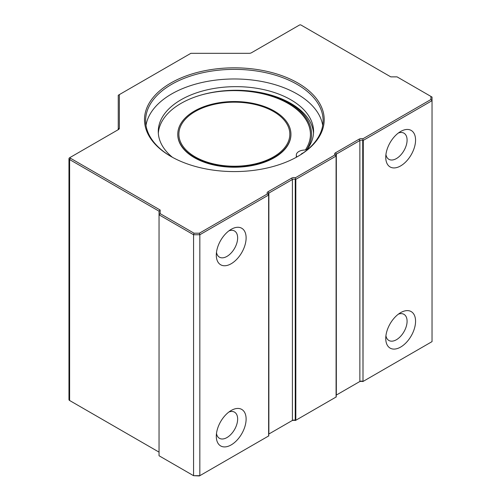 <?xml version="1.0" encoding="UTF-8"?>
<svg xmlns="http://www.w3.org/2000/svg" width="501" height="501" viewBox="0 0 501 501"><rect width="100%" height="100%" fill="white"/><g stroke="black" fill="none" stroke-linecap="round" stroke-linejoin="round"><path stroke-width="0.75" d="M363.288 140.374L362.718 140.399L363 381.486L363.288 140.374L432.031 100.682L430.923 99.511L362.868 138.802L363 140.537M362.868 138.802A3.325 1.923 0 0 0 359.079 139.178L335.545 152.767A3.325 1.923 0 0 0 334.893 154.953L295.402 177.755A3.325 1.923 0 0 0 291.613 178.131L268.085 191.714A3.325 1.923 0 0 0 267.434 193.9L199.379 233.197L194.019 233.197L160.157 213.645L160.157 210.019L70.403 158.203A1.108 0.639 180 0 1 70.403 157.295L118.386 129.59A3.325 1.923 0 0 0 119.363 128.231L119.363 94.608L190.881 53.319L249.122 53.319A3.325 1.923 0 0 0 251.477 52.755L299.46 25.05A1.108 0.639 180 0 1 301.032 25.05L390.78 76.866L397.055 76.866L432.031 97.062L432.031 341.626L363.288 381.317M400.656 347.061A21.08 12.168 -60 0 1 385.751 338.457A21.08 12.168 -60 0 1 400.656 312.643A21.08 12.168 -60 0 1 415.561 321.247A21.08 12.168 -60 0 1 400.656 347.061M400.656 165.9A21.08 12.168 -60 0 1 385.751 157.295A21.08 12.168 -60 0 1 400.656 131.481A21.08 12.168 -60 0 1 415.561 140.086A21.08 12.168 -60 0 1 400.656 165.9M363 381.48L362.868 381.562A3.325 1.923 180 0 0 359.079 381.937L336.328 395.07A2.217 1.284 0 0 0 336.171 395.17M336.328 395.07L336.328 154.126A2.217 1.284 180 0 0 335.683 155.028A2.217 1.284 180 0 0 336.09 155.773L336.09 396.717M336.039 397.049L295.828 420.264L295.828 179.32L336.039 156.105M295.828 179.32L295.252 179.352L295.252 420.295L295.828 420.264M295.54 420.433L295.402 420.508A3.325 1.923 180 0 0 291.613 420.884L268.868 434.016A2.217 1.284 0 0 0 268.711 434.117M334.893 397.706L336.328 396.88M334.893 154.953L336.328 155.936M295.402 177.755L295.54 179.49M268.868 434.016L268.868 193.073A2.217 1.284 180 0 0 268.217 193.981A2.217 1.284 180 0 0 268.63 194.72L268.63 435.663M267.434 436.659L268.868 435.832M268.58 435.995L199.836 475.687L193.561 475.687L159.042 455.76L159.042 214.816L193.561 234.744L194.019 233.197M199.379 233.197L199.836 234.744L193.561 234.744L193.561 475.687L199.379 475.95L199.836 475.687L199.836 234.744L268.58 195.052M295.252 420.295A2.217 1.284 0 0 0 292.402 420.433L292.402 179.49A2.217 1.284 180 0 1 295.252 179.352M362.718 381.342A2.217 1.284 0 0 0 359.862 381.48L359.862 140.537A2.217 1.284 180 0 1 362.718 140.399M159.042 452.134L70.403 400.957A1.108 0.639 0 0 0 70.403 400.957L69.62 400.506A2.217 1.284 180 0 1 68.969 399.598L68.969 158.654A2.217 1.284 0 0 0 69.62 159.562L159.042 211.19L159.042 214.816L160.157 213.645M268.085 191.714L268.868 193.073L292.402 179.49L291.613 178.131M335.545 152.767L336.328 154.126L359.862 140.537L359.079 139.178M171.204 156.613A88.752 51.24 180 0 1 145.603 120.609A88.752 51.24 180 0 1 234.349 69.37A88.752 51.24 180 0 1 323.101 120.609A88.752 51.24 180 0 1 297.5 156.613M170.81 156.387A89.861 51.879 0 0 0 297.895 156.387A89.861 51.879 0 0 0 297.888 83.022A89.861 51.879 0 0 0 170.81 83.022A89.861 51.879 0 0 0 170.81 156.387L170.81 156.387M70.403 157.295L69.62 157.746A2.217 1.284 0 0 0 68.969 158.654M430.923 96.417L430.923 99.511M145.991 125.413A88.752 51.24 180 0 1 204.27 82.007A88.752 51.24 180 0 1 297.106 93.981A88.752 51.24 180 0 1 322.713 125.413M267.434 193.9L268.868 194.889M160.157 210.019L159.042 211.19M119.363 94.608L118.255 95.246L118.255 129.139A2.217 1.284 180 0 1 117.61 130.041M231.211 263.726A21.08 12.168 -60 0 1 216.307 255.122A21.08 12.168 -60 0 1 231.211 229.308A21.08 12.168 -60 0 1 246.116 237.912A21.08 12.168 -60 0 1 231.211 263.726M231.211 444.888A21.08 12.168 -60 0 1 216.307 436.283A21.08 12.168 -60 0 1 231.211 410.469A21.08 12.168 -60 0 1 246.116 419.074A21.08 12.168 -60 0 1 231.211 444.888M307.094 149.148A77.21 44.576 0 0 0 311.566 134.199A77.21 44.576 0 0 0 277.83 97.357A77.21 44.576 180 0 1 311.566 134.199A77.21 44.576 180 0 1 307.094 149.148M216.488 252.366A15.086 8.711 120 0 0 219.432 257.138A15.086 8.711 120 0 0 226.978 256.387A15.086 8.711 120 0 0 236.835 243.091A15.086 8.711 120 0 0 234.524 231.005A15.086 8.711 120 0 0 228.919 230.836M385.927 154.54A15.086 8.711 120 0 0 388.876 159.312A15.086 8.711 120 0 0 396.416 158.566A15.086 8.711 120 0 0 406.273 145.271A15.086 8.711 120 0 0 403.963 133.178A15.086 8.711 120 0 0 398.358 133.009M216.488 433.528A15.086 8.711 120 0 0 219.432 438.3A15.086 8.711 120 0 0 226.978 437.548A15.086 8.711 120 0 0 236.835 424.253A15.086 8.711 120 0 0 234.524 412.166A15.086 8.711 120 0 0 228.919 411.997M385.927 335.701A15.086 8.711 120 0 0 388.876 340.473A15.086 8.711 120 0 0 396.416 339.728A15.086 8.711 120 0 0 406.273 326.433A15.086 8.711 120 0 0 403.963 314.34A15.086 8.711 120 0 0 398.358 314.171M310.451 134.381A76.102 43.938 0 0 0 200.081 95.328M235.902 90.268A76.102 43.938 180 0 1 310.457 134.199A76.102 43.938 180 0 1 305.453 149.868M290.931 134.381A56.575 32.665 180 0 1 290.931 134.562A56.575 32.665 180 0 1 234.349 167.228A56.575 32.665 180 0 1 177.774 134.562A56.575 32.665 180 0 1 177.774 134.381M177.78 133.817A56.575 32.665 0 0 0 177.774 134.199A56.575 32.665 0 0 0 234.349 166.864A56.575 32.665 0 0 0 290.931 134.199A56.575 32.665 0 0 0 234.681 101.534A56.575 32.665 0 0 0 177.78 133.817M178.888 133.823A55.467 32.026 0 0 0 178.882 134.199A55.467 32.026 0 0 0 234.349 166.226A55.467 32.026 0 0 0 289.822 134.199A55.467 32.026 0 0 0 234.675 102.173A55.467 32.026 0 0 0 178.888 133.823M296.961 156.919A8.636 4.985 180 0 1 296.316 155.028A8.636 4.985 180 0 1 304.101 150.068A4.44 2.561 0 0 0 307.771 148.49A77.655 44.833 0 0 0 313.576 131.481A77.655 44.833 0 0 0 235.921 86.648A77.655 44.833 0 0 0 158.266 131.481A77.655 44.833 0 0 0 172.444 157.308M313.513 133.291A77.655 44.833 0 0 0 235.921 90.268A77.655 44.833 0 0 0 158.329 133.291M303.168 152.968A3.995 2.305 0 0 0 301.132 154.358M118.255 129.139L119.363 128.231M69.62 400.506L69.62 159.562L70.403 158.203M336.171 396.942L336.171 155.842M268.711 435.895L268.711 194.795M177.774 134.199L177.774 134.562M290.931 134.199L290.931 134.562M296.316 157.276L296.316 155.028"/></g></svg>
